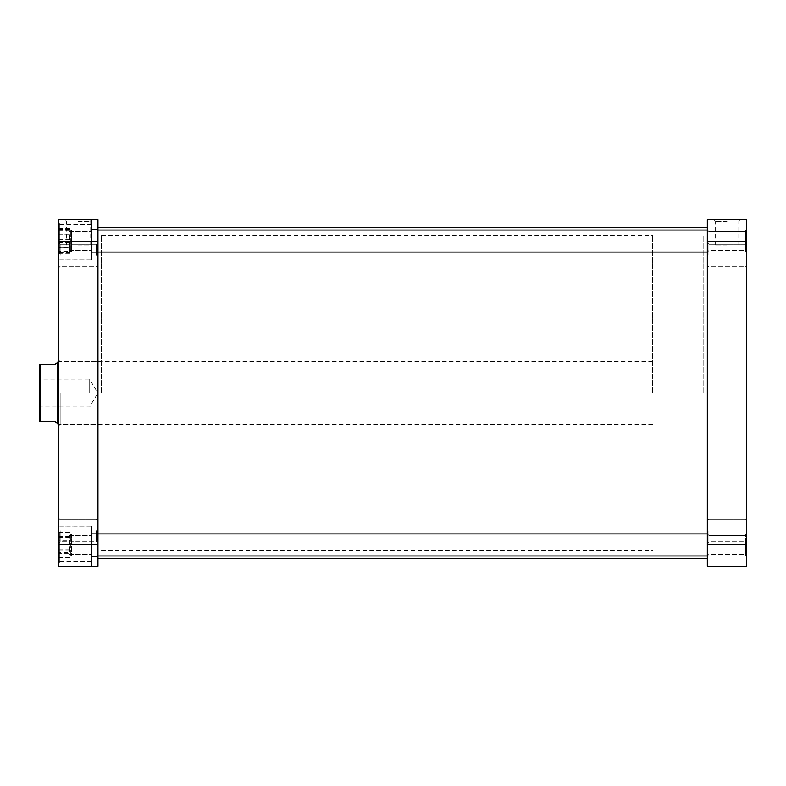 <?xml version="1.0" encoding="UTF-8"?>
<svg xmlns="http://www.w3.org/2000/svg" width="786" height="786" viewBox="0 0 786 786"><rect width="100%" height="100%" fill="white"/><g stroke="black" fill="none" stroke-linecap="round" stroke-linejoin="round"><path stroke-width="0.59" stroke-dasharray="3.93 2.95" d="M746.7 255.224L746.7 242.619L746.7 255.224M745.128 255.224L745.128 244.2L745.128 255.224M746.7 241.047L746.7 252.07L746.7 241.047M745.128 241.047L745.128 250.498L745.128 241.047M746.7 530.776L746.7 543.381L746.7 530.776M745.128 530.776L745.128 541.8L745.128 530.776M746.7 544.953L746.7 555.977L746.7 544.953M745.128 544.953L745.128 535.502L745.128 544.953M707.331 255.224L707.331 242.619L707.331 255.224M708.913 255.224L708.913 244.2L708.913 255.224M707.331 241.047L707.331 252.07L707.331 241.047M708.913 241.047L708.913 250.498L708.913 241.047M707.331 530.776L707.331 543.381L707.331 530.776M708.913 530.776L708.913 541.8L708.913 530.776M707.331 544.953L707.331 555.977L707.331 544.953M708.913 544.953L708.913 535.502L708.913 544.953M727.021 219.795L713.668 219.795L727.021 219.795M727.021 221.367L715.25 221.367L727.021 221.367M727.021 244.986L715.25 244.986L727.021 244.986M707.331 393L707.331 235.535L707.331 393M703.794 393L703.794 235.535L703.794 393M707.331 544.767L707.331 566.205L746.7 566.205L746.7 219.795L707.331 219.795L707.331 544.767L746.7 544.767M746.7 241.233L707.331 241.233M70.396 554.523L70.396 535.03L70.396 554.523M71.497 534.313L71.497 555.977L71.497 534.313M746.7 535.384L746.7 554.867L746.7 535.384M745.6 555.584L745.6 533.93L745.6 555.584M652.616 393L652.616 235.535L652.616 393M58.193 361.511L58.193 424.489M57.8 361.904L57.8 424.096L55.049 421.345L40.4 421.345L40.4 364.655L55.049 364.655L57.8 361.904M39.3 393L39.3 377.644L39.3 393M40.872 393L40.872 379.225L40.872 393M89.692 393L89.692 379.225L89.692 393M40.4 364.655L39.3 364.655L39.3 421.345L40.4 421.345M59.372 544.953L59.372 563.061L59.372 544.953M91.657 544.953L91.657 566.205L91.657 526.06L91.657 566.205L91.657 533.144L91.657 544.953L91.657 533.144L91.657 544.953L58.586 544.953L58.586 561.489L58.586 526.06L58.586 566.205L58.586 526.06L58.586 544.953L91.657 544.953M59.372 241.047L59.372 222.939L59.372 241.047M91.657 241.047L91.657 219.795L91.657 259.94L91.657 219.795L91.657 259.154L91.657 229.237L91.657 241.047L91.657 229.237L91.657 241.047L58.586 241.047L58.586 224.511L58.586 259.94L58.586 219.795L58.586 259.94L58.586 241.047L91.657 241.047M58.586 255.224L58.586 242.619L58.586 255.224M60.168 255.224L60.168 244.2L60.168 255.224M58.586 530.776L58.586 543.381L58.586 530.776M60.168 530.776L60.168 541.8L60.168 530.776M97.955 255.224L97.955 242.619L97.955 255.224M96.383 255.224L96.383 244.2L96.383 255.224M97.955 530.776L97.955 543.381L97.955 530.776M96.383 530.776L96.383 541.8L96.383 530.776M58.586 393L58.586 426.071L58.586 393M60.168 393L60.168 424.489L60.168 393M78.276 219.795L64.924 219.795L78.276 219.795M78.276 221.367L90.046 221.367L78.276 221.367M78.276 244.986L90.046 244.986L78.276 244.986M39.3 408.356L40.872 406.775L89.692 406.775L97.965 393L97.955 550.465L97.955 393L89.692 379.225L40.872 379.225L39.3 377.644M101.502 393L101.502 235.535L101.502 393M97.955 241.047L97.955 252.856L97.955 241.047M97.955 544.953L97.955 556.763L97.955 544.953M69.61 241.047L69.61 250.498L69.61 241.047M69.61 544.953L69.61 535.502L69.61 544.953M58.586 219.795L58.586 566.205L58.586 561.489L58.586 566.205L97.955 566.205L97.955 219.795L58.586 219.795M97.955 544.767L58.586 544.767M58.586 241.233L97.955 241.233M91.657 224.511L58.586 224.511L91.657 224.511M91.657 561.489L58.586 561.489L91.657 561.489M59.372 251.265L59.372 229.365L59.372 251.265L69.61 251.265L69.61 252.728L59.372 252.728M59.372 247.462L59.372 228.323L59.372 253.78L59.372 247.462L69.61 247.462L69.61 234.729L59.372 234.729M59.372 553.334L59.372 532.466L59.372 557.441L59.372 553.334L69.61 553.334L69.61 540.847L59.372 540.847M59.372 552.568L59.372 532.309L59.372 557.588L59.372 552.568L69.61 552.568L69.61 539.933L59.372 539.933M69.61 252.728L69.61 251.265M69.61 239.583L59.372 239.583M69.61 229.365L59.372 229.365M69.61 230.829L59.372 230.829M69.61 242.51L59.372 242.51M69.61 234.729L69.61 247.462M69.61 253.78L59.372 253.78M69.61 247.364L59.372 247.364M69.61 234.641L59.372 234.641M69.61 228.323L59.372 228.323M69.61 540.847L69.61 553.334M69.61 557.441L59.372 557.441M69.61 549.06L59.372 549.06M69.61 536.573L59.372 536.573M69.61 532.466L59.372 532.466M69.61 539.933L69.61 552.568M69.61 557.588L59.372 557.588M69.61 549.974L59.372 549.974M69.61 537.329L59.372 537.329M69.61 532.309L59.372 532.309M70.396 231.713L70.396 250.97L70.396 231.713M71.497 251.422L71.497 230.023L71.497 251.422M746.7 250.38L746.7 231.133L746.7 250.38M745.6 230.681L745.6 252.07L745.6 230.681M707.331 343.6L707.331 550.465L707.331 343.6M97.955 343.6L97.955 550.465L97.955 343.6M97.955 444.876L97.955 227.665L97.955 444.876M707.331 444.876L707.331 227.665L707.331 444.876M70.396 250.616L70.396 231.133L70.396 250.616M71.497 230.416L71.497 252.07L71.497 230.416M746.7 231.477L746.7 250.97L746.7 231.477M745.6 251.687L745.6 230.023L745.6 251.687M745.128 266.238L746.7 267.82L745.128 266.238L708.913 266.238L707.331 267.82L708.913 266.238L745.128 266.238M745.128 250.498L746.7 252.07L745.128 250.498L708.913 250.498L707.331 252.07L708.913 250.498L745.128 250.498M745.128 541.8L746.7 543.381L745.128 541.8L708.913 541.8L707.331 543.381L708.913 541.8L745.128 541.8M745.128 554.395L746.7 555.977L745.128 554.395L708.913 554.395L707.331 555.977L708.913 554.395L745.128 554.395M715.25 244.986L715.25 221.367L713.668 219.795M101.502 235.535L652.616 235.535M101.502 550.465L652.616 550.465M708.913 535.502L745.128 535.502L746.7 533.93L745.128 535.502L708.913 535.502L707.331 533.93L708.913 535.502M708.913 231.605L745.128 231.605L746.7 230.023L745.128 231.605L708.913 231.605L707.331 230.023L708.913 231.605M708.913 519.762L745.128 519.762L746.7 518.18L745.128 519.762L708.913 519.762L707.331 518.18L708.913 519.762M708.913 244.2L745.128 244.2L746.7 242.619L745.128 244.2L708.913 244.2L707.331 242.619L708.913 244.2M738.791 244.986L738.791 221.367L740.363 219.795M97.955 533.93L71.497 533.93L70.396 535.03L71.497 533.93L707.331 533.93M746.7 535.03L745.6 533.93L746.7 535.03M707.331 555.977L745.6 555.977L746.7 554.867L745.6 555.977L71.497 555.977L70.396 554.867L71.497 555.977L97.955 555.977M652.616 424.489L58.586 424.489M652.616 361.511L58.586 361.511M59.372 526.846L91.657 526.846L59.372 526.846M59.372 222.939L91.657 222.939L59.372 222.939M60.168 266.238L58.586 267.82L60.168 266.238L96.383 266.238L97.955 267.82L96.383 266.238L60.168 266.238M60.168 541.8L58.586 543.381L60.168 541.8L96.383 541.8L97.955 543.381L96.383 541.8L60.168 541.8M101.502 424.489L60.168 424.489L58.586 426.071M90.046 244.986L90.046 221.367L91.618 219.795M97.955 252.856L91.657 252.856L97.955 252.856M97.955 556.763L91.657 556.763L97.955 556.763M69.61 250.498L91.657 250.498L69.61 250.498M69.61 554.395L91.657 554.395L69.61 554.395M69.61 535.502L91.657 535.502L69.61 535.502M69.61 231.605L91.657 231.605L69.61 231.605M97.955 533.144L91.657 533.144L97.955 533.144M97.955 229.237L91.657 229.237L97.955 229.237M58.586 359.929L60.168 361.511L101.502 361.511M96.383 519.762L60.168 519.762L58.586 518.18L60.168 519.762L96.383 519.762L97.955 518.18L96.383 519.762M96.383 244.2L60.168 244.2L58.586 242.619L60.168 244.2L96.383 244.2L97.955 242.619L96.383 244.2M66.505 244.986L66.505 221.367L64.924 219.795M91.657 259.94L58.586 259.94L91.657 259.94M91.657 526.06L58.586 526.06L91.657 526.06M59.372 259.154L91.657 259.154L59.372 259.154M59.372 563.061L91.657 563.061L59.372 563.061M97.955 252.07L71.497 252.07L70.396 250.97L71.497 252.07L707.331 252.07M746.7 250.97L745.6 252.07L746.7 250.97M707.331 230.023L745.6 230.023L746.7 231.133L745.6 230.023L71.497 230.023L70.396 231.133L71.497 230.023L97.955 230.023"/><path stroke-width="1.18" d="M746.7 219.795L746.7 566.205L707.331 566.205L707.331 219.795L746.7 219.795M707.331 544.767L746.7 544.767M746.7 241.233L707.331 241.233M40.4 421.345L39.3 421.345L39.3 364.655L40.4 364.655L40.4 421.345L55.049 421.345L57.8 424.096L57.8 361.904L55.049 364.655L40.4 364.655M58.586 424.489L57.8 361.904M97.955 544.767L97.955 566.205L58.586 566.205L58.586 219.795L97.955 219.795L97.955 544.767L58.586 544.767M58.586 241.233L97.955 241.233M707.331 533.93L97.955 533.93M707.331 555.977L97.955 555.977M97.955 227.665L707.331 227.665M97.955 558.335L707.331 558.335M707.331 230.023L97.955 230.023M707.331 252.07L97.955 252.07"/></g></svg>

